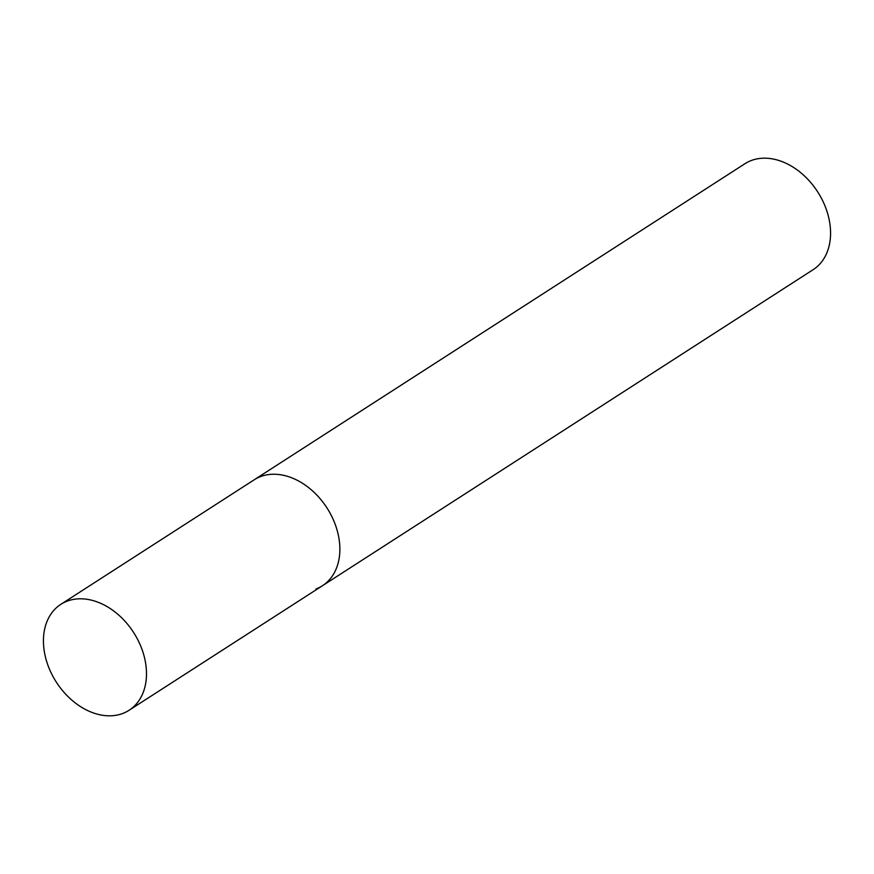 <?xml version="1.0" encoding="UTF-8"?>
<svg xmlns="http://www.w3.org/2000/svg" width="874" height="874" viewBox="0 0 874 874"><rect width="100%" height="100%" fill="white"/><g stroke="black" fill="none" stroke-linecap="round" stroke-linejoin="round"><path stroke-width="1.31" d="M315.995 588.956A63.004 45.929 -122.8 0 0 322.462 585.722A63.004 45.929 -122.8 0 0 329.509 512.12A63.004 45.929 -122.8 0 0 260.681 476.548A63.004 45.929 -122.8 0 0 254.225 479.782L744.921 163.722A63.004 45.929 57.2 0 1 751.378 160.488A63.004 45.929 57.2 0 1 820.205 196.049A63.004 45.929 57.2 0 1 813.159 269.662L322.462 585.722A63.004 45.929 -122.8 0 0 329.509 512.12A63.004 45.929 -122.8 0 0 260.681 476.548A63.004 45.929 -122.8 0 0 254.225 479.782L60.841 604.338A63.004 45.929 57.2 0 1 67.309 601.104A63.004 45.929 57.2 0 1 136.136 636.676A63.004 45.929 57.2 0 1 129.079 710.278A63.004 45.929 57.2 0 1 122.622 713.512A63.004 45.929 57.2 0 1 53.795 677.951A63.004 45.929 57.2 0 1 60.841 604.338M322.462 585.722L129.079 710.278"/></g></svg>
